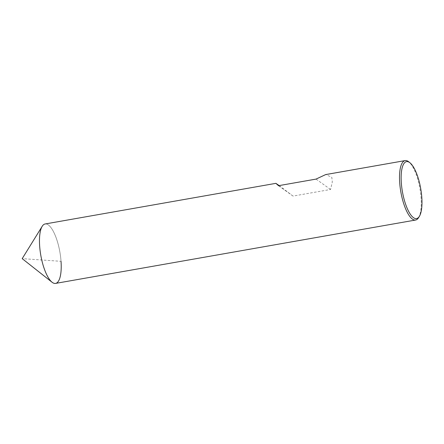 <?xml version="1.0" encoding="UTF-8"?>
<svg xmlns="http://www.w3.org/2000/svg" width="444" height="444" viewBox="0 0 444 444"><rect width="100%" height="100%" fill="white"/><g stroke="black" fill="none" stroke-linecap="round" stroke-linejoin="round"><path stroke-width="0.33" stroke-dasharray="2.22 1.67" d="M55.578 283.405A30.175 9.685 80 0 0 61.033 261.316L22.2 258.641M45.116 223.97A30.175 9.685 -100 0 1 61.033 261.316A30.175 9.685 -100 0 0 53.236 231.191A30.175 9.685 -100 0 0 42.197 226.296M418.537 217.704A30.175 9.685 80 0 0 421.073 197.946A30.175 9.685 -100 0 0 408.691 161.783M279.171 185.586L293.034 196.076L330.564 189.471L332.312 181.962L331.823 177.339L325.835 174.559M316.028 179.099L330.564 189.471M278.499 185.703L293.034 196.076"/><path stroke-width="0.67" d="M325.657 174.586L316.028 179.099L278.499 185.703L275.896 183.344L45.116 223.97A30.175 9.685 -100 0 0 39.655 246.054A30.175 9.685 80 0 0 55.578 283.405L415.617 220.03A30.175 9.685 80 0 0 418.537 217.704L419.369 216.356A28.916 9.28 80 0 0 421.8 197.419A28.916 9.28 -100 0 0 409.934 162.765L408.691 161.783A30.175 9.685 -100 0 0 405.156 160.595L325.835 174.559M405.156 160.595A30.175 9.685 -100 0 0 399.694 182.684A30.175 9.685 80 0 0 415.617 220.03M275.896 183.344L279.171 185.586M419.369 216.356A28.916 9.28 80 0 1 408.791 211.666A28.916 9.28 80 0 1 401.315 182.795A28.916 9.28 -100 0 1 409.934 162.765M52.037 282.218L22.2 258.641L42.197 226.296A30.175 9.685 -100 0 0 39.655 246.054A30.175 9.685 80 0 0 52.037 282.218A30.175 9.685 80 0 0 61.033 261.316"/></g></svg>
